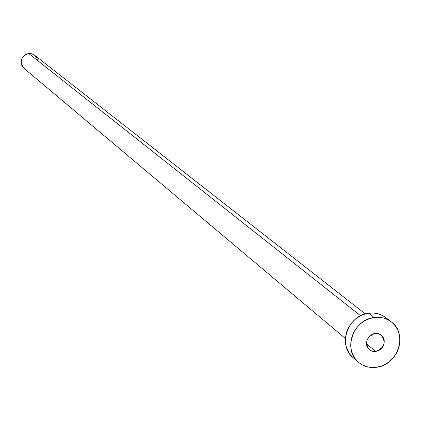 <?xml version="1.0" encoding="UTF-8"?>
<svg xmlns="http://www.w3.org/2000/svg" width="421" height="421" viewBox="0 0 421 421"><rect width="100%" height="100%" fill="white"/><g stroke="black" fill="none" stroke-linecap="round" stroke-linejoin="round"><path stroke-width="0.63" d="M375.8 351.477L366.459 343.783L375.8 351.477L379.179 350.304L381.979 347.941L383.778 344.746L384.299 341.205L384.047 339.468L383.463 337.847L381.4 335.195L378.416 333.648L374.969 333.437L378.326 333.621L381.258 335.079C386.32 342.336 384.505 347.804 375.8 351.477L372.359 351.277L369.37 349.735L372.359 351.277L375.8 351.477M360.592 315.771L28.686 53.514C20.771 56.514 19.187 61.434 23.939 68.27L21.971 65.813L21.371 64.302L21.076 62.703L21.445 59.456L23.023 56.567L24.197 55.398L27.081 53.846L28.686 53.514L360.592 315.771M391.235 321.818L385.589 317.497C380.684 313.861 375.058 312.435 368.701 313.219L374.232 317.523C380.631 316.729 386.299 318.16 391.235 321.818C408.27 333.579 397.982 365.181 376.532 367.275C369.622 368.159 363.591 366.475 358.455 362.234C342.557 349.951 353.256 319.46 374.232 317.523L368.701 313.219C347.872 315.134 337.268 345.399 353.056 357.603L358.418 362.207M353.087 357.624L350.172 354.587L347.699 350.646L346.073 346.204L345.357 341.447L345.594 336.547L346.762 331.701L348.82 327.091L351.693 322.902L355.271 319.297L359.402 316.413L363.939 314.361L368.701 313.219L373.501 313.035L378.158 313.813L382.484 315.518L385.641 317.539M376.532 367.275L371.722 367.491L367.044 366.749L362.681 365.075L358.797 362.523L355.55 359.202L353.056 355.229L351.424 350.761L350.709 345.967L350.946 341.031L352.124 336.147L354.203 331.506L357.097 327.285L360.702 323.649L364.865 320.739L369.438 318.671L374.232 317.523L379.068 317.334L383.752 318.113L388.109 319.828L391.972 322.407L395.193 325.759L397.645 329.743L399.245 334.211L399.924 338.989L399.666 343.894L398.477 348.741L396.408 353.345L393.53 357.534L389.957 361.139L385.831 364.039L381.294 366.107L376.532 367.275M374.969 333.437L373.232 333.858L370.075 335.663L368.775 336.974L366.975 340.179L366.454 343.731L366.712 345.467L368.196 348.53L369.375 349.735C364.46 342.468 366.328 337.037 374.969 333.437M365.312 313.929L34.554 55.188L31.791 53.783L28.686 53.514L31.907 53.814L34.569 55.198M34.738 55.335L36.753 57.84L37.348 59.35M30.044 70.118L26.828 69.828M25.334 69.212L23.992 68.313M345.383 338.5L23.939 68.27"/></g></svg>
